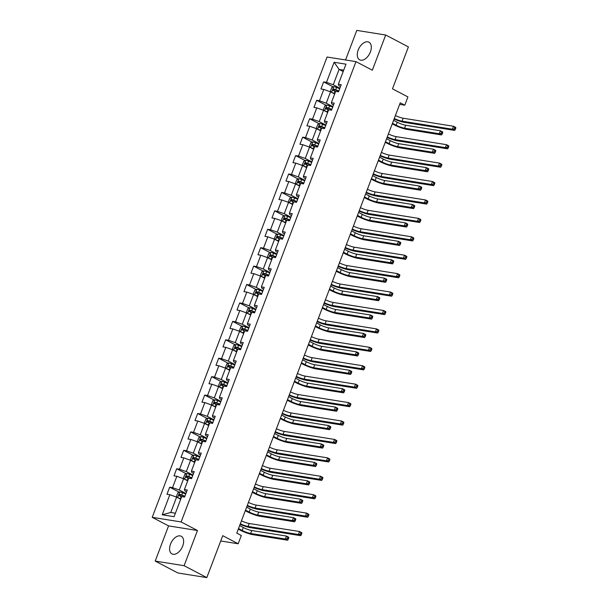 <?xml version="1.0" encoding="UTF-8"?>
<svg xmlns="http://www.w3.org/2000/svg" width="608" height="608" viewBox="0 0 608 608"><rect width="100%" height="100%" fill="white"/><g stroke="black" fill="none" stroke-linecap="round" stroke-linejoin="round"><path stroke-width="0.91" d="M182.696 546.068A9.979 5.966 -62.3 0 0 181.237 536.256A9.979 5.966 -62.3 0 0 170.514 544.122A9.979 5.966 -62.3 0 0 171.973 553.926A9.979 5.966 -62.3 0 0 182.696 546.068M370.386 51.984A9.979 5.966 -62.3 0 0 368.919 42.172A9.979 5.966 -62.3 0 0 358.196 50.038A9.979 5.966 -62.3 0 0 359.662 59.85A9.979 5.966 -62.3 0 0 370.386 51.984M155.2 561.085L177.908 572.987L206.811 577.6L184.11 565.698L197.471 530.51L181.123 521.945L152.22 517.332L168.568 525.897L155.2 561.085L184.11 565.698M181.123 521.945L355.976 61.636L327.074 57.023L152.22 517.332M355.976 61.636L372.332 70.201L385.692 35.013L356.79 30.4L345.557 59.972M385.692 35.013L408.401 46.915L392.479 88.836L407.922 96.923L404.776 105.192L400.239 102.813L236.778 533.125L241.323 535.504L238.176 543.772L222.741 535.678L206.811 577.6M334.111 62.282L326.481 82.354L323.631 81.898L320.94 88.988L323.79 89.437L319.481 100.776L316.631 100.32L313.941 107.403L316.791 107.859L312.489 119.198L309.639 118.742L306.941 125.826L309.799 126.282L305.49 137.621L302.64 137.165L299.949 144.248L302.799 144.704L298.49 156.043L295.64 155.587L292.95 162.67L295.8 163.126L291.49 174.466L288.64 174.01L285.95 181.093L288.8 181.549L284.498 192.888L281.648 192.432L278.95 199.515L281.808 199.971L277.499 211.31L274.649 210.854L271.958 217.938L274.808 218.394L270.499 229.725L267.649 229.277L264.959 236.36L267.809 236.816L263.5 248.148L260.65 247.692L257.959 254.782L260.809 255.238L256.508 266.57L253.65 266.114L250.96 273.205L253.817 273.661L249.508 284.992L246.658 284.536L243.968 291.627L246.818 292.076L242.508 303.415L239.658 302.959L236.968 310.042L239.818 310.498L235.509 321.837L232.659 321.381L229.968 328.464L232.818 328.92L228.517 340.26L225.659 339.804L222.969 346.887L225.819 347.343L221.517 358.682L218.667 358.226L215.977 365.309L218.827 365.765L214.518 377.104L211.668 376.648L208.977 383.732L211.827 384.188L207.518 395.527L204.668 395.071L201.978 402.154L204.828 402.61L200.526 413.949L197.668 413.493L194.978 420.576L197.828 421.032L193.526 432.364L190.676 431.916L187.986 438.999L190.836 439.455L186.527 450.786L183.677 450.33L180.986 457.421L183.836 457.877L179.527 469.209L176.677 468.753L173.987 475.844L176.837 476.3L172.535 487.631L169.678 487.175L166.987 494.266L169.837 494.714L162.214 514.794L174.086 516.686L181.716 496.614L184.566 497.07L187.256 489.987L184.406 489.531L188.716 478.192L191.566 478.648L194.256 471.565L191.406 471.109L195.708 459.77L198.565 460.226L201.256 453.142L198.406 452.686L202.707 441.347L205.557 441.803L208.248 434.72L205.398 434.264L209.707 422.925L212.557 423.381L215.247 416.298L212.397 415.842L216.706 404.502L219.556 404.958L222.247 397.875L219.397 397.419L223.698 386.08L226.556 386.536L229.246 379.453L226.396 378.997L230.698 367.665L233.548 368.114L236.246 361.03L233.388 360.574L237.698 349.243L240.548 349.699L243.238 342.608L240.388 342.152L244.697 330.82L247.547 331.276L250.238 324.186L247.388 323.73L251.689 312.398L254.547 312.854L257.237 305.763L254.387 305.315L258.689 293.976L261.539 294.432L264.237 287.348L261.379 286.892L265.688 275.553L268.538 276.009L271.229 268.926L268.379 268.47L272.688 257.131L275.538 257.587L278.228 250.504L275.378 250.048L279.68 238.708L282.538 239.164L285.228 232.081L282.378 231.625L286.68 220.286L289.53 220.742L292.228 213.659L289.37 213.203L293.679 201.864L296.529 202.32L299.22 195.236L296.37 194.78L300.679 183.441L303.529 183.897L306.219 176.814L303.369 176.358L307.678 165.026L310.528 165.475L313.219 158.392L310.369 157.936L314.67 146.604L317.52 147.052L320.218 139.969L317.361 139.513L321.67 128.182L324.52 128.638L327.21 121.547L324.36 121.091L328.67 109.759L331.52 110.215L334.21 103.124L331.36 102.676L335.669 91.337L338.519 91.793L341.21 84.702L338.36 84.254L345.982 64.174L334.111 62.282L339.074 69.403L333.237 84.755L339.872 88.228M184.406 489.531L184.916 490.93L186.565 491.796M185.919 493.506L179.292 490.033L183.593 478.701L187.705 480.852M172.535 487.631L179.292 490.033M176.837 476.3L183.593 478.701M191.406 471.109L191.915 472.515L193.564 473.381M192.918 475.084L186.291 471.61L190.593 460.279L194.704 462.43M179.527 469.209L186.291 471.61M183.836 457.877L190.593 460.279M198.406 452.686L198.907 454.092L200.564 454.959M199.918 456.669L193.283 453.196L197.592 441.856L201.696 444.007M186.527 450.786L193.283 453.196M190.836 439.455L197.592 441.856M205.398 434.264L205.907 435.67L207.564 436.536M206.91 438.246L200.283 434.773L204.592 423.434L208.696 425.585M193.526 432.364L200.283 434.773M197.828 421.032L204.592 423.434M212.397 415.842L212.906 417.248L214.556 418.114M213.91 419.824L207.282 416.351L211.584 405.012L215.696 407.162M200.526 413.949L207.282 416.351M204.828 402.61L211.584 405.012M219.397 397.419L219.906 398.825L221.555 399.692M220.909 401.402L214.282 397.928L218.584 386.589L222.695 388.74M207.518 395.527L214.282 397.928M211.827 384.188L218.584 386.589M226.396 378.997L226.898 380.403L228.555 381.269M227.909 382.979L221.274 379.506L225.583 368.167L229.687 370.318M214.518 377.104L221.274 379.506M218.827 365.765L225.583 368.167M233.388 360.574L233.898 361.98L235.554 362.847M234.901 364.557L228.274 361.084L232.583 349.744L236.687 351.895M221.517 358.682L228.274 361.084M225.819 347.343L232.583 349.744M240.388 342.152L240.897 343.558L242.554 344.424M241.9 346.134L235.273 342.661L239.575 331.322L243.686 333.48M228.517 340.26L235.273 342.661M232.818 328.92L239.575 331.322M247.388 323.73L247.897 325.136L249.546 326.002M248.9 327.712L242.273 324.239L246.574 312.907L250.686 315.058M235.509 321.837L242.273 324.239M239.818 310.498L246.574 312.907M254.387 305.315L254.889 306.713L256.546 307.58M255.9 309.29L249.265 305.816L253.574 294.485L257.678 296.636M242.508 303.415L249.265 305.816M246.818 292.076L253.574 294.485M261.379 286.892L261.888 288.291L263.545 289.157M262.892 290.867L256.264 287.394L260.574 276.062L264.678 278.213M249.508 284.992L256.264 287.394M253.817 273.661L260.574 276.062M268.379 268.47L268.888 269.876L270.545 270.742M269.891 272.445L263.264 268.972L267.573 257.64L271.677 259.791M256.508 266.57L263.264 268.972M260.809 255.238L267.573 257.64M275.378 250.048L275.888 251.454L277.537 252.32M276.891 254.03L270.264 250.549L274.565 239.218L278.677 241.368M263.5 248.148L270.264 250.549M267.809 236.816L274.565 239.218M282.378 231.625L282.887 233.031L284.536 233.898M283.89 235.608L277.256 232.134L281.565 220.795L285.669 222.946M270.499 229.725L277.256 232.134M274.808 218.394L281.565 220.795M289.37 213.203L289.879 214.609L291.536 215.475M290.882 217.185L284.255 213.712L288.564 202.373L292.668 204.524M277.499 211.31L284.255 213.712M281.808 199.971L288.564 202.373M296.37 194.78L296.879 196.186L298.536 197.053M297.882 198.763L291.255 195.29L295.564 183.95L299.668 186.101M284.498 192.888L291.255 195.29M288.8 181.549L295.564 183.95M303.369 176.358L303.878 177.764L305.528 178.63M304.882 180.34L298.254 176.867L302.556 165.528L306.668 167.679M291.49 174.466L298.254 176.867M295.8 163.126L302.556 165.528M310.369 157.936L310.878 159.342L312.527 160.208M311.881 161.918L305.246 158.445L309.556 147.106L313.66 149.256M298.49 156.043L305.246 158.445M302.799 144.704L309.556 147.106M317.361 139.513L317.87 140.919L319.527 141.786M318.873 143.496L312.246 140.022L316.555 128.683L320.659 130.842M305.49 137.621L312.246 140.022M309.799 126.282L316.555 128.683M324.36 121.091L324.87 122.497L326.526 123.363M325.873 125.073L319.246 121.6L323.555 110.261L327.659 112.419M312.489 119.198L319.246 121.6M316.791 107.859L323.555 110.261M331.36 102.676L331.869 104.074L333.518 104.941M332.872 106.651L326.245 103.178L330.547 91.846L334.658 93.997M319.481 100.776L326.245 103.178M323.79 89.437L330.547 91.846M338.36 84.254L338.869 85.652L340.518 86.518M343.178 71.554L339.074 69.403L343.718 70.148M326.481 82.354L333.237 84.755M220.727 540.983L238.176 543.772M399.646 104.371L404.776 105.192M180.705 499.274L176.601 497.124L170.764 512.476L175.408 513.213M162.214 514.794L170.764 512.476M169.837 494.714L176.601 497.124M323.631 81.898L333.199 86.914M316.631 100.32L326.2 105.336M309.639 118.742L319.2 123.758M302.64 137.165L312.2 142.181M295.64 155.587L305.208 160.596M288.64 174.01L298.209 179.018M281.648 192.432L291.209 197.44M274.649 210.854L284.21 215.863M267.649 229.277L277.218 234.285M260.65 247.692L270.218 252.708M253.65 266.114L263.218 271.13M246.658 284.536L256.219 289.552M239.658 302.959L249.227 307.975M232.659 321.381L242.227 326.397M225.659 339.804L235.228 344.82M218.667 358.226L228.228 363.234M211.668 376.648L221.236 381.657M204.668 395.071L214.236 400.079M197.668 413.493L207.237 418.502M190.676 431.916L200.237 436.924M183.677 450.33L193.245 455.346M176.677 468.753L186.246 473.769M169.678 487.175L179.246 492.191M197.471 530.51L168.568 525.897M395.398 115.558A6.399 1.011 -159.2 0 0 403.157 118.218L453.507 126.259L455.78 127.452L455.78 128.144L454.868 127.665L454.419 128.843L455.331 129.322L455.78 128.144M394.273 118.514A6.399 1.011 -159.2 0 0 402.04 121.174L452.39 129.215L453.507 126.259L454.868 127.665M454.419 128.843L452.39 129.215L454.662 130.401L404.312 122.36A9.591 1.512 20.8 0 1 394.075 119.031M454.662 130.401L455.331 129.322M332.105 92.659A3.39 0.532 20.8 0 1 334.324 93.381L334.818 93.571M333.366 93.32L334.719 93.822M331.322 92.249L330.433 91.109L331.778 87.567L333.792 86.64A3.39 0.532 20.8 0 1 336.574 87.476L339.69 88.7M392.464 123.272L396.135 125.195A6.399 1.011 -159.2 0 0 404.578 128.197L439.303 133.745L441.575 134.93L406.851 129.39A9.591 1.512 20.8 0 1 394.182 124.883L392.244 123.865M338.838 90.942L335.715 89.718A3.39 0.532 -159.2 0 0 333.64 89.034L333.1 90.448A3.39 0.532 20.8 0 1 335.183 91.139L335.7 91.344M334.408 91.132C333.678 90.402 333.86 89.931 334.947 89.718L338.747 91.192M393.589 120.323L397.252 122.246A6.399 1.011 -159.2 0 0 405.703 125.248L440.428 130.788L442.7 131.982L442.692 132.673L441.788 132.194L441.34 133.372L442.244 133.851L442.692 132.673M441.34 133.372L439.303 133.745L440.428 130.788L441.788 132.194M441.575 134.93L442.244 133.851M388.398 133.98A6.399 1.011 -159.2 0 0 396.165 136.64L446.515 144.681L448.78 145.874L448.78 146.558L447.876 146.087L447.427 147.265L448.332 147.744L448.78 146.558M387.273 136.937A6.399 1.011 -159.2 0 0 395.04 139.597L445.39 147.63L446.515 144.681L447.876 146.087M447.427 147.265L445.39 147.63L447.663 148.823L397.313 140.782A9.591 1.512 20.8 0 1 387.083 137.454M447.663 148.823L448.332 147.744M381.398 152.403A6.399 1.011 -159.2 0 0 389.166 155.063L439.516 163.104L441.788 164.289L441.78 164.981L440.876 164.51L440.428 165.688L441.332 166.166L441.78 164.981M380.281 155.359A6.399 1.011 -159.2 0 0 388.041 158.019L438.391 166.052L439.516 163.104L440.876 164.51M440.428 165.688L438.391 166.052L440.663 167.246L390.313 159.205A9.591 1.512 20.8 0 1 380.084 155.868M440.663 167.246L441.332 166.166M325.105 111.082A3.39 0.532 20.8 0 1 327.332 111.804L327.818 111.994M326.367 111.743L327.727 112.237M324.322 110.671L323.441 109.531L324.786 105.99L326.792 105.055A3.39 0.532 20.8 0 1 329.574 105.898L332.69 107.122M385.464 141.694L389.135 143.617A6.399 1.011 -159.2 0 0 397.586 146.619L432.311 152.16L434.576 153.353L399.851 147.812A9.591 1.512 20.8 0 1 387.182 143.306L385.244 142.287M331.839 109.364L328.723 108.14A3.39 0.532 -159.2 0 0 326.64 107.456L326.101 108.87A3.39 0.532 20.8 0 1 328.183 109.562L328.708 109.767M327.408 109.554C326.678 108.824 326.861 108.353 327.948 108.14L331.748 109.615M386.589 138.746L390.26 140.661A6.399 1.011 -159.2 0 0 398.704 143.67L433.428 149.211L435.7 150.404L435.7 151.088L434.788 150.617L434.34 151.795L435.252 152.274L435.7 151.088M434.34 151.795L432.311 152.16L433.428 149.211L434.788 150.617M434.576 153.353L435.252 152.274M318.106 129.504A3.39 0.532 20.8 0 1 320.332 130.226L320.819 130.416M319.367 130.165L320.728 130.659M317.323 129.086L316.441 127.954L317.786 124.412L319.8 123.477A3.39 0.532 20.8 0 1 322.574 124.321L325.698 125.544M378.472 160.117L382.136 162.04A6.399 1.011 -159.2 0 0 390.587 165.042L425.311 170.582L427.584 171.775L392.859 166.235A9.591 1.512 20.8 0 1 380.182 161.728L378.244 160.71M324.847 127.786L321.723 126.563A3.39 0.532 -159.2 0 0 319.641 125.879L319.101 127.292A3.39 0.532 20.8 0 1 321.184 127.976L321.708 128.182M320.408 127.976C319.679 127.247 319.861 126.776 320.948 126.563L324.748 128.037M379.59 157.168L383.26 159.083A6.399 1.011 -159.2 0 0 391.704 162.093L426.428 167.633L428.701 168.819L428.701 169.51L427.789 169.039L427.34 170.217L428.252 170.696L428.701 169.51M427.34 170.217L425.311 170.582L426.428 167.633L427.789 169.039M427.584 171.775L428.252 170.696M374.399 170.825A6.399 1.011 -159.2 0 0 382.166 173.485L432.516 181.526L434.788 182.712L434.788 183.403L433.876 182.932L433.428 184.11L434.34 184.589L434.788 183.403M373.282 173.782A6.399 1.011 -159.2 0 0 381.049 176.442L431.399 184.475L432.516 181.526L433.876 182.932M433.428 184.11L431.399 184.475L433.664 185.668L383.314 177.627A9.591 1.512 20.8 0 1 373.084 174.291M433.664 185.668L434.34 184.589M367.407 189.248A6.399 1.011 -159.2 0 0 375.166 191.908L425.516 199.948L427.789 201.134L427.789 201.826L426.877 201.354L426.428 202.532L427.34 203.011L427.789 201.826M366.282 192.204A6.399 1.011 -159.2 0 0 374.049 194.864L424.399 202.897L425.516 199.948L426.877 201.354M426.428 202.532L424.399 202.897L426.672 204.09L376.322 196.05A9.591 1.512 20.8 0 1 366.084 192.713M426.672 204.09L427.34 203.011M360.407 207.67A6.399 1.011 -159.2 0 0 368.174 210.33L418.524 218.371L420.789 219.556L420.789 220.248L419.885 219.769L419.436 220.955L420.341 221.426L420.789 220.248M359.282 210.619A6.399 1.011 -159.2 0 0 367.05 213.279L417.4 221.32L418.524 218.371L419.885 219.769M419.436 220.955L417.4 221.32L419.672 222.513L369.322 214.472A9.591 1.512 20.8 0 1 359.092 211.136M419.672 222.513L420.341 221.426M311.114 147.919A3.39 0.532 20.8 0 1 313.333 148.648L313.819 148.838M312.375 148.588L313.728 149.082M310.323 147.508L309.442 146.376L310.787 142.834L312.801 141.9A3.39 0.532 20.8 0 1 315.575 142.743L318.698 143.967M371.473 178.539L375.136 180.462A6.399 1.011 -159.2 0 0 383.587 183.464L418.312 189.004L420.584 190.198L385.86 184.65A9.591 1.512 20.8 0 1 373.19 180.15L371.245 179.132M317.847 146.209L314.724 144.985A3.39 0.532 -159.2 0 0 312.641 144.301L312.109 145.715A3.39 0.532 20.8 0 1 314.184 146.399L314.708 146.604M313.416 146.399C312.687 145.669 312.862 145.198 313.948 144.985L317.748 146.46M372.59 175.583L376.261 177.506A6.399 1.011 -159.2 0 0 384.712 180.508L419.436 186.056L421.701 187.241L421.701 187.933L420.797 187.462L420.348 188.64L421.253 189.118L421.701 187.933M420.348 188.64L418.312 189.004L419.436 186.056L420.797 187.462M420.584 190.198L421.253 189.118M304.114 166.341A3.39 0.532 20.8 0 1 306.333 167.071L306.827 167.261M305.376 167.002L306.728 167.504M303.331 165.931L302.442 164.798L303.787 161.257L305.801 160.322A3.39 0.532 20.8 0 1 308.583 161.166L311.699 162.389M364.473 196.962L368.144 198.884A6.399 1.011 -159.2 0 0 376.588 201.886L411.312 207.427L413.584 208.62L378.86 203.072A9.591 1.512 20.8 0 1 366.191 198.573L364.253 197.554M310.848 164.631L307.724 163.408A3.39 0.532 -159.2 0 0 305.649 162.716L305.11 164.137A3.39 0.532 20.8 0 1 307.192 164.821L307.709 165.026M306.417 164.821C305.687 164.092 305.87 163.62 306.956 163.408L310.756 164.874M365.598 194.005L369.261 195.928A6.399 1.011 -159.2 0 0 377.712 198.93L412.437 204.478L414.709 205.664L414.702 206.355L413.797 205.884L413.349 207.062L414.253 207.541L414.702 206.355M413.349 207.062L411.312 207.427L412.437 204.478L413.797 205.884M413.584 208.62L414.253 207.541M297.114 184.764A3.39 0.532 20.8 0 1 299.341 185.486L299.828 185.683M298.376 185.425L299.736 185.926M296.332 184.353L295.45 183.221L296.795 179.679L298.802 178.744A3.39 0.532 20.8 0 1 301.583 179.588L304.699 180.812M357.474 215.384L361.144 217.307A6.399 1.011 -159.2 0 0 369.596 220.309L404.32 225.849L406.585 227.042L371.86 221.494A9.591 1.512 20.8 0 1 359.191 216.995L357.253 215.977M303.848 183.054L300.732 181.83A3.39 0.532 -159.2 0 0 298.65 181.138L298.11 182.56A3.39 0.532 20.8 0 1 300.192 183.244L300.709 183.449M299.417 183.244C298.688 182.514 298.87 182.043 299.957 181.822L303.757 183.297M358.598 212.428L362.269 214.35A6.399 1.011 -159.2 0 0 370.713 217.352L405.437 222.9L407.71 224.086L407.71 224.778L406.798 224.299L406.349 225.484L407.261 225.956L407.71 224.778M406.349 225.484L404.32 225.849L405.437 222.9L406.798 224.299M406.585 227.042L407.261 225.956M290.115 203.186A3.39 0.532 20.8 0 1 292.342 203.908L292.828 204.106M291.376 203.847L292.737 204.349M289.332 202.776L288.45 201.643L289.796 198.102L291.802 197.167A3.39 0.532 20.8 0 1 294.584 198.003L297.707 199.234M350.482 233.806L354.145 235.722A6.399 1.011 -159.2 0 0 362.596 238.731L397.32 244.272L399.593 245.465L364.868 239.917A9.591 1.512 20.8 0 1 352.192 235.41L350.254 234.399M296.848 201.476L293.732 200.252A3.39 0.532 -159.2 0 0 291.65 199.561L291.11 200.982A3.39 0.532 20.8 0 1 293.193 201.666L293.717 201.871M292.418 201.666C291.688 200.936 291.87 200.458 292.957 200.245L296.757 201.719M351.599 230.85L355.27 232.773A6.399 1.011 -159.2 0 0 363.713 235.775L398.438 241.323L400.71 242.508L400.71 243.2L399.798 242.721L399.35 243.907L400.262 244.378L400.71 243.2M399.35 243.907L397.32 244.272L398.438 241.323L399.798 242.721M399.593 245.465L400.262 244.378M283.123 221.608A3.39 0.532 20.8 0 1 285.342 222.33L285.828 222.528M284.384 222.27L285.737 222.771M282.332 221.198L281.451 220.066L282.796 216.516L284.81 215.589A3.39 0.532 20.8 0 1 287.584 216.425L290.708 217.656M343.482 252.229L347.145 254.144A6.399 1.011 -159.2 0 0 355.596 257.154L390.321 262.694L392.593 263.88L357.869 258.339A9.591 1.512 20.8 0 1 345.192 253.832L343.254 252.822M289.856 219.898L286.733 218.675A3.39 0.532 -159.2 0 0 284.65 217.983L284.118 219.404A3.39 0.532 20.8 0 1 286.193 220.088L286.718 220.294M285.426 220.088C284.696 219.359 284.871 218.88 285.958 218.667L289.758 220.142M344.599 249.272L348.27 251.195A6.399 1.011 -159.2 0 0 356.721 254.197L391.446 259.738L393.71 260.931L393.71 261.622L392.806 261.144L392.358 262.329L393.262 262.8L393.71 261.622M392.358 262.329L390.321 262.694L391.446 259.738L392.806 261.144M392.593 263.88L393.262 262.8M276.123 240.031A3.39 0.532 20.8 0 1 278.342 240.753L278.836 240.943M277.385 240.692L278.738 241.194M275.34 239.62L274.451 238.488L275.796 234.939L277.81 234.012A3.39 0.532 20.8 0 1 280.592 234.848L283.708 236.071M336.482 270.644L340.153 272.566A6.399 1.011 -159.2 0 0 348.597 275.568L383.321 281.116L385.594 282.302L350.869 276.762A9.591 1.512 20.8 0 1 338.2 272.255L336.254 271.244M282.857 238.321L279.733 237.097A3.39 0.532 -159.2 0 0 277.658 236.406L277.119 237.827A3.39 0.532 20.8 0 1 279.201 238.511L279.718 238.716M278.426 238.511C277.696 237.774 277.879 237.302 278.966 237.09L282.766 238.564M337.607 267.695L341.27 269.618A6.399 1.011 -159.2 0 0 349.722 272.62L384.446 278.16L386.718 279.353L386.711 280.045L385.806 279.566L385.358 280.752L386.262 281.223L386.711 280.045M385.358 280.752L383.321 281.116L384.446 278.16L385.806 279.566M385.594 282.302L386.262 281.223M269.124 258.453A3.39 0.532 20.8 0 1 271.35 259.175L271.837 259.365M270.385 259.114L271.746 259.616M268.341 258.043L267.452 256.903L268.804 253.361L270.811 252.434A3.39 0.532 20.8 0 1 273.592 253.27L276.708 254.494M329.483 289.066L333.154 290.989A6.399 1.011 -159.2 0 0 341.597 293.991L376.329 299.539L378.594 300.724L343.87 295.184A9.591 1.512 20.8 0 1 331.2 290.677L329.262 289.659M275.857 256.743L272.741 255.512A3.39 0.532 -159.2 0 0 270.659 254.828L270.119 256.242A3.39 0.532 20.8 0 1 272.202 256.933L272.718 257.138M271.426 256.933C270.697 256.196 270.879 255.725 271.966 255.512L275.766 256.986M330.608 286.117L334.278 288.04A6.399 1.011 -159.2 0 0 342.722 291.042L377.446 296.582L379.719 297.776L379.719 298.467L378.807 297.988L378.358 299.174L379.27 299.645L379.719 298.467M378.358 299.174L376.329 299.539L377.446 296.582L378.807 297.988M378.594 300.724L379.27 299.645M262.124 276.876A3.39 0.532 20.8 0 1 264.351 277.598L264.837 277.788M263.386 277.537L264.746 278.038M261.341 276.465L260.46 275.325L261.805 271.784L263.811 270.856A3.39 0.532 20.8 0 1 266.593 271.692L269.716 272.916M322.491 307.488L326.154 309.411A6.399 1.011 -159.2 0 0 334.605 312.413L369.33 317.961L371.602 319.147L336.878 313.606A9.591 1.512 20.8 0 1 324.201 309.1L322.263 308.081M268.858 275.166L265.742 273.934A3.39 0.532 -159.2 0 0 263.659 273.25L263.12 274.664A3.39 0.532 20.8 0 1 265.202 275.356L265.726 275.561M264.427 275.348C263.697 274.618 263.88 274.147 264.966 273.934L268.766 275.409M323.608 304.54L327.279 306.462A6.399 1.011 -159.2 0 0 335.722 309.464L370.447 315.005L372.719 316.198L372.719 316.89L371.807 316.411L371.359 317.589L372.271 318.068L372.719 316.89M371.359 317.589L369.33 317.961L370.447 315.005L371.807 316.411M371.602 319.147L372.271 318.068M255.132 295.298A3.39 0.532 20.8 0 1 257.351 296.02L257.838 296.21M256.394 295.959L257.746 296.461M254.342 294.888L253.46 293.748L254.805 290.206L256.819 289.279A3.39 0.532 20.8 0 1 259.593 290.115L262.717 291.338M315.491 325.911L319.154 327.834A6.399 1.011 -159.2 0 0 327.606 330.836L362.33 336.384L364.602 337.569L329.878 332.029A9.591 1.512 20.8 0 1 317.201 327.522L315.263 326.504M261.866 293.58L258.742 292.357A3.39 0.532 -159.2 0 0 256.66 291.673L256.128 293.086A3.39 0.532 20.8 0 1 258.202 293.778L258.727 293.983M257.435 293.77C256.705 293.041 256.88 292.57 257.967 292.357L261.767 293.831M316.608 322.962L320.279 324.885A6.399 1.011 -159.2 0 0 328.73 327.887L363.455 333.427L365.72 334.62L365.72 335.312L364.815 334.833L364.367 336.011L365.271 336.49L365.72 335.312M364.367 336.011L362.33 336.384L363.455 333.427L364.815 334.833M364.602 337.569L365.271 336.49M248.132 313.72A3.39 0.532 20.8 0 1 250.352 314.442L250.846 314.632M249.394 314.382L250.747 314.876M247.35 313.31L246.46 312.17L247.806 308.628L249.82 307.701A3.39 0.532 20.8 0 1 252.594 308.537L255.717 309.761M308.492 344.333L312.162 346.256A6.399 1.011 -159.2 0 0 320.606 349.258L355.33 354.798L357.603 355.992L322.878 350.451A9.591 1.512 20.8 0 1 310.209 345.944L308.264 344.926M254.866 312.003L251.742 310.779A3.39 0.532 -159.2 0 0 249.668 310.095L249.128 311.509A3.39 0.532 20.8 0 1 251.21 312.2L251.727 312.406M250.435 312.193C249.706 311.463 249.88 310.992 250.975 310.779L254.775 312.254M309.616 341.384L313.28 343.3A6.399 1.011 -159.2 0 0 321.731 346.309L356.455 351.85L358.728 353.043L358.72 353.727L357.816 353.256L357.367 354.434L358.272 354.912L358.72 353.727M357.367 354.434L355.33 354.798L356.455 351.85L357.816 353.256M357.603 355.992L358.272 354.912M241.133 332.143A3.39 0.532 20.8 0 1 243.36 332.865L243.846 333.055M242.394 332.804L243.755 333.298M240.35 331.732L239.461 330.592L240.814 327.051L242.82 326.116A3.39 0.532 20.8 0 1 245.602 326.96L248.718 328.183M301.492 362.756L305.163 364.678A6.399 1.011 -159.2 0 0 313.606 367.68L348.338 373.221L350.603 374.414L315.879 368.874A9.591 1.512 20.8 0 1 303.21 364.367L301.272 363.348M247.866 330.425L244.75 329.202A3.39 0.532 -159.2 0 0 242.668 328.518L242.128 329.931A3.39 0.532 20.8 0 1 244.211 330.623L244.728 330.82M243.436 330.615C242.706 329.886 242.888 329.414 243.975 329.202L247.775 330.676M302.617 359.807L306.28 361.722A6.399 1.011 -159.2 0 0 314.731 364.732L349.456 370.272L351.728 371.465L351.728 372.149L350.816 371.678L350.368 372.856L351.28 373.335L351.728 372.149M350.368 372.856L348.338 373.221L349.456 370.272L350.816 371.678M350.603 374.414L351.28 373.335M234.133 350.565A3.39 0.532 20.8 0 1 236.36 351.287L236.846 351.477M235.395 351.226L236.755 351.72M233.35 350.147L232.469 349.015L233.814 345.473L235.82 344.538A3.39 0.532 20.8 0 1 238.602 345.382L241.726 346.606M294.5 381.178L298.163 383.101A6.399 1.011 -159.2 0 0 306.614 386.103L341.339 391.643L343.611 392.836L308.879 387.288A9.591 1.512 20.8 0 1 296.21 382.789L294.272 381.771M240.867 348.848L237.751 347.624A3.39 0.532 -159.2 0 0 235.668 346.94L235.129 348.354A3.39 0.532 20.8 0 1 237.211 349.038L237.736 349.243M236.436 349.038C235.706 348.308 235.889 347.837 236.976 347.624L240.776 349.098M295.617 378.222L299.288 380.144A6.399 1.011 -159.2 0 0 307.732 383.146L342.456 388.694L344.728 389.88L344.728 390.572L343.816 390.1L343.368 391.278L344.28 391.757L344.728 390.572M343.368 391.278L341.339 391.643L342.456 388.694L343.816 390.1M343.611 392.836L344.28 391.757M227.141 368.98A3.39 0.532 20.8 0 1 229.36 369.71L229.847 369.9M228.403 369.641L229.756 370.143M226.351 368.57L225.469 367.437L226.814 363.896L228.828 362.961A3.39 0.532 20.8 0 1 231.602 363.804L234.726 365.028M287.5 399.6L291.164 401.523A6.399 1.011 -159.2 0 0 299.615 404.525L334.339 410.066L336.612 411.259L301.887 405.711A9.591 1.512 20.8 0 1 289.21 401.212L287.272 400.193M233.875 367.27L230.751 366.046A3.39 0.532 -159.2 0 0 228.669 365.355L228.137 366.776A3.39 0.532 20.8 0 1 230.212 367.46L230.736 367.665M229.436 367.46C228.714 366.73 228.889 366.259 229.976 366.046L233.776 367.513M288.618 396.644L292.288 398.567A6.399 1.011 -159.2 0 0 300.732 401.569L335.464 407.117L337.729 408.302L337.729 408.994L336.824 408.523L336.376 409.701L337.28 410.18L337.729 408.994M336.376 409.701L334.339 410.066L335.464 407.117L336.824 408.523M336.612 411.259L337.28 410.18M220.142 387.402A3.39 0.532 20.8 0 1 222.361 388.124L222.855 388.322M221.403 388.064L222.756 388.565M219.359 386.992L218.47 385.86L219.815 382.318L221.829 381.383A3.39 0.532 20.8 0 1 224.603 382.227L227.726 383.45M280.501 418.023L284.172 419.946A6.399 1.011 -159.2 0 0 292.615 422.948L327.34 428.488L329.612 429.681L294.888 424.133A9.591 1.512 20.8 0 1 282.218 419.634L280.273 418.616M226.875 385.692L223.752 384.469A3.39 0.532 -159.2 0 0 221.677 383.777L221.137 385.198A3.39 0.532 20.8 0 1 223.212 385.882L223.736 386.088M222.444 385.882C221.715 385.153 221.89 384.682 222.984 384.461L226.784 385.936M281.626 415.066L285.289 416.989A6.399 1.011 -159.2 0 0 293.74 419.991L328.464 425.539L330.737 426.725L330.729 427.416L329.825 426.945L329.376 428.123L330.281 428.602L330.729 427.416M329.376 428.123L327.34 428.488L328.464 425.539L329.825 426.945M329.612 429.681L330.281 428.602M213.142 405.825A3.39 0.532 20.8 0 1 215.369 406.547L215.855 406.744M214.404 406.486L215.764 406.988M212.359 405.414L211.47 404.282L212.815 400.74L214.829 399.806A3.39 0.532 20.8 0 1 217.611 400.642L220.727 401.873M273.501 436.445L277.172 438.36A6.399 1.011 -159.2 0 0 285.616 441.37L320.348 446.91L322.612 448.104L287.888 442.556A9.591 1.512 20.8 0 1 275.219 438.049L273.281 437.038M219.876 404.115L216.76 402.891A3.39 0.532 -159.2 0 0 214.677 402.2L214.138 403.621A3.39 0.532 20.8 0 1 216.22 404.305L216.737 404.51M215.445 404.305C214.715 403.575 214.898 403.096 215.984 402.884L219.784 404.358M274.626 433.489L278.289 435.412A6.399 1.011 -159.2 0 0 286.74 438.414L321.465 443.962L323.737 445.147L323.737 445.839L322.825 445.36L322.377 446.546L323.289 447.017L323.737 445.839M322.377 446.546L320.348 446.91L321.465 443.962L322.825 445.36M322.612 448.104L323.289 447.017M206.142 424.247A3.39 0.532 20.8 0 1 208.369 424.969L208.856 425.167M207.404 424.908L208.764 425.41M205.36 423.837L204.478 422.704L205.823 419.163L207.83 418.228A3.39 0.532 20.8 0 1 210.611 419.064L213.735 420.295M266.509 454.868L270.172 456.783A6.399 1.011 -159.2 0 0 278.624 459.792L313.348 465.333L315.62 466.526L280.888 460.978A9.591 1.512 20.8 0 1 268.219 456.471L266.281 455.46M212.876 422.537L209.76 421.314A3.39 0.532 -159.2 0 0 207.678 420.622L207.138 422.043A3.39 0.532 20.8 0 1 209.22 422.727L209.745 422.932M208.445 422.727C207.716 421.998 207.898 421.519 208.985 421.306L212.785 422.78M267.626 451.911L271.297 453.834A6.399 1.011 -159.2 0 0 279.741 456.836L314.465 462.384L316.738 463.57L316.738 464.261L315.826 463.782L315.377 464.968L316.289 465.439L316.738 464.261M315.377 464.968L313.348 465.333L314.465 462.384L315.826 463.782M315.62 466.526L316.289 465.439M199.15 442.67A3.39 0.532 20.8 0 1 201.37 443.392L201.856 443.582M200.412 443.331L201.765 443.832M198.36 442.259L197.478 441.127L198.824 437.578L200.838 436.65A3.39 0.532 20.8 0 1 203.612 437.486L206.735 438.71M259.51 473.282L263.173 475.205A6.399 1.011 -159.2 0 0 271.624 478.207L306.348 483.755L308.621 484.941L273.896 479.4A9.591 1.512 20.8 0 1 261.22 474.894L259.282 473.883M205.884 440.96L202.76 439.736A3.39 0.532 -159.2 0 0 200.678 439.044L200.138 440.466A3.39 0.532 20.8 0 1 202.221 441.15L202.745 441.355M201.446 441.15C200.724 440.412 200.898 439.941 201.985 439.728L205.785 441.203M260.627 470.334L264.298 472.256A6.399 1.011 -159.2 0 0 272.741 475.258L307.473 480.799L309.738 481.992L309.738 482.684L308.834 482.205L308.385 483.39L309.29 483.862L309.738 482.684M308.385 483.39L306.348 483.755L307.473 480.799L308.834 482.205M308.621 484.941L309.29 483.862M192.151 461.092A3.39 0.532 20.8 0 1 194.37 461.814L194.864 462.004M193.412 461.753L194.765 462.255M191.368 460.682L190.479 459.542L191.824 456L193.838 455.073A3.39 0.532 20.8 0 1 196.612 455.909L199.736 457.132M252.51 491.705L256.181 493.628A6.399 1.011 -159.2 0 0 264.624 496.63L299.349 502.178L301.621 503.363L266.897 497.823A9.591 1.512 20.8 0 1 254.228 493.316L252.282 492.298M198.884 459.382L195.761 458.151A3.39 0.532 -159.2 0 0 193.686 457.467L193.146 458.88A3.39 0.532 20.8 0 1 195.221 459.572L195.746 459.777M194.454 459.572C193.724 458.835 193.899 458.364 194.993 458.151L198.793 459.625M253.635 488.756L257.298 490.679A6.399 1.011 -159.2 0 0 265.749 493.681L300.474 499.221L302.746 500.414L302.738 501.106L301.834 500.627L301.386 501.813L302.29 502.284L302.738 501.106M301.386 501.813L299.349 502.178L300.474 499.221L301.834 500.627M301.621 503.363L302.29 502.284M353.408 226.092A6.399 1.011 -159.2 0 0 361.175 228.752L411.525 236.793L413.797 237.979L413.79 238.67L412.885 238.192L412.437 239.377L413.341 239.848L413.79 238.67M352.29 229.041A6.399 1.011 -159.2 0 0 360.05 231.701L410.4 239.742L411.525 236.793L412.885 238.192M412.437 239.377L410.4 239.742L412.672 240.935L362.322 232.894A9.591 1.512 20.8 0 1 352.093 229.558M412.672 240.935L413.341 239.848M346.408 244.515A6.399 1.011 -159.2 0 0 354.175 247.175L404.525 255.208L406.798 256.401L406.798 257.093L405.886 256.614L405.437 257.8L406.349 258.271L406.798 257.093M345.291 247.464A6.399 1.011 -159.2 0 0 353.058 250.124L403.408 258.164L404.525 255.208L405.886 256.614M405.437 257.8L403.408 258.164L405.673 259.35L355.323 251.317A9.591 1.512 20.8 0 1 345.093 247.98M405.673 259.35L406.349 258.271M339.416 262.937A6.399 1.011 -159.2 0 0 347.176 265.597L397.526 273.63L399.798 274.824L399.798 275.515L398.886 275.036L398.438 276.222L399.35 276.693L399.798 275.515M338.291 265.886A6.399 1.011 -159.2 0 0 346.058 268.546L396.408 276.587L397.526 273.63L398.886 275.036M398.438 276.222L396.408 276.587L398.681 277.772L348.331 269.739A9.591 1.512 20.8 0 1 338.094 266.403M398.681 277.772L399.35 276.693M332.416 281.36A6.399 1.011 -159.2 0 0 340.184 284.02L390.534 292.053L392.798 293.246L392.798 293.938L391.894 293.459L391.446 294.637L392.35 295.116L392.798 293.938M331.292 284.308A6.399 1.011 -159.2 0 0 339.059 286.968L389.409 295.009L390.534 292.053L391.894 293.459M391.446 294.637L389.409 295.009L391.681 296.195L341.331 288.162A9.591 1.512 20.8 0 1 331.102 284.825M391.681 296.195L392.35 295.116M325.417 299.782A6.399 1.011 -159.2 0 0 333.184 302.442L383.534 310.475L385.806 311.668L385.799 312.36L384.894 311.881L384.446 313.059L385.35 313.538L385.799 312.36M324.3 302.731A6.399 1.011 -159.2 0 0 332.059 305.391L382.409 313.432L383.534 310.475L384.894 311.881M384.446 313.059L382.409 313.432L384.682 314.617L334.332 306.584A9.591 1.512 20.8 0 1 324.102 303.248M384.682 314.617L385.35 313.538M318.417 318.197A6.399 1.011 -159.2 0 0 326.184 320.857L376.534 328.898L378.807 330.091L378.807 330.782L377.895 330.304L377.446 331.482L378.358 331.96L378.807 330.782M317.3 321.153A6.399 1.011 -159.2 0 0 325.067 323.813L375.41 331.854L376.534 328.898L377.895 330.304M377.446 331.482L375.41 331.854L377.682 333.04L327.332 324.999A9.591 1.512 20.8 0 1 317.102 321.67M377.682 333.04L378.358 331.96M311.425 336.619A6.399 1.011 -159.2 0 0 319.185 339.279L369.535 347.32L371.807 348.513L371.807 349.197L370.895 348.726L370.447 349.904L371.359 350.383L371.807 349.197M310.3 339.576A6.399 1.011 -159.2 0 0 318.068 342.236L368.418 350.269L369.535 347.32L370.895 348.726M370.447 349.904L368.418 350.269L370.69 351.462L320.34 343.421A9.591 1.512 20.8 0 1 310.103 340.092M370.69 351.462L371.359 350.383M304.426 355.042A6.399 1.011 -159.2 0 0 312.193 357.702L362.543 365.742L364.808 366.928L364.808 367.62L363.903 367.148L363.455 368.326L364.359 368.805L364.808 367.62M303.301 357.998A6.399 1.011 -159.2 0 0 311.068 360.658L361.418 368.691L362.543 365.742L363.903 367.148M363.455 368.326L361.418 368.691L363.69 369.884L313.34 361.844A9.591 1.512 20.8 0 1 303.103 358.515M363.69 369.884L364.359 368.805M297.426 373.464A6.399 1.011 -159.2 0 0 305.193 376.124L355.543 384.165L357.816 385.35L357.808 386.042L356.904 385.571L356.455 386.749L357.36 387.228L357.808 386.042M296.301 376.42A6.399 1.011 -159.2 0 0 304.068 379.08L354.418 387.114L355.543 384.165L356.904 385.571M356.455 386.749L354.418 387.114L356.691 388.307L306.341 380.266A9.591 1.512 20.8 0 1 296.111 376.93M356.691 388.307L357.36 387.228M290.426 391.886A6.399 1.011 -159.2 0 0 298.194 394.546L348.544 402.587L350.816 403.773L350.816 404.464L349.904 403.993L349.456 405.171L350.368 405.65L350.816 404.464M289.309 394.843A6.399 1.011 -159.2 0 0 297.076 397.503L347.419 405.536L348.544 402.587L349.904 403.993M349.456 405.171L347.419 405.536L349.691 406.729L299.341 398.688A9.591 1.512 20.8 0 1 289.112 395.352M349.691 406.729L350.368 405.65M283.434 410.309A6.399 1.011 -159.2 0 0 291.194 412.969L341.544 421.01L343.816 422.195L343.816 422.887L342.904 422.408L342.456 423.594L343.368 424.065L343.816 422.887M282.31 413.258A6.399 1.011 -159.2 0 0 290.077 415.918L340.427 423.958L341.544 421.01L342.904 422.408M342.456 423.594L340.427 423.958L342.692 425.152L292.349 417.111A9.591 1.512 20.8 0 1 282.112 413.774M342.692 425.152L343.368 424.065M276.435 428.731A6.399 1.011 -159.2 0 0 284.202 431.391L334.544 439.432L336.817 440.618L336.817 441.309L335.905 440.83L335.456 442.016L336.368 442.487L336.817 441.309M275.31 431.68A6.399 1.011 -159.2 0 0 283.077 434.34L333.427 442.381L334.544 439.432L335.905 440.83M335.456 442.016L333.427 442.381L335.7 443.574L285.35 435.533A9.591 1.512 20.8 0 1 275.112 432.197M335.7 443.574L336.368 442.487M269.435 447.154A6.399 1.011 -159.2 0 0 277.202 449.814L327.552 457.847L329.825 459.04L329.817 459.732L328.913 459.253L328.464 460.438L329.369 460.91L329.817 459.732M268.31 450.102A6.399 1.011 -159.2 0 0 276.078 452.762L326.428 460.803L327.552 457.847L328.913 459.253M328.464 460.438L326.428 460.803L328.7 461.989L278.35 453.956A9.591 1.512 20.8 0 1 268.12 450.619M328.7 461.989L329.369 460.91M262.436 465.576A6.399 1.011 -159.2 0 0 270.203 468.236L320.553 476.269L322.825 477.462L322.818 478.154L321.913 477.675L321.465 478.861L322.369 479.332L322.818 478.154M261.318 468.525A6.399 1.011 -159.2 0 0 269.078 471.185L319.428 479.226L320.553 476.269L321.913 477.675M321.465 478.861L319.428 479.226L321.7 480.411L271.35 472.378A9.591 1.512 20.8 0 1 261.121 469.042M321.7 480.411L322.369 479.332M255.436 483.998A6.399 1.011 -159.2 0 0 263.203 486.658L313.553 494.692L315.826 495.885L315.826 496.576L314.914 496.098L314.465 497.283L315.377 497.754L315.826 496.576M254.319 486.947A6.399 1.011 -159.2 0 0 262.086 489.607L312.436 497.648L313.553 494.692L314.914 496.098M314.465 497.283L312.436 497.648L314.701 498.834L264.351 490.8A9.591 1.512 20.8 0 1 254.121 487.464M314.701 498.834L315.377 497.754M248.444 502.421A6.399 1.011 -159.2 0 0 256.211 505.081L306.554 513.114L308.826 514.307L308.826 514.999L307.914 514.52L307.466 515.698L308.378 516.177L308.826 514.999M247.319 505.37A6.399 1.011 -159.2 0 0 255.086 508.03L305.436 516.07L306.554 513.114L307.914 514.52M307.466 515.698L305.436 516.07L307.709 517.256L257.359 509.223A9.591 1.512 20.8 0 1 247.122 505.886M307.709 517.256L308.378 516.177M185.151 479.514A3.39 0.532 20.8 0 1 187.378 480.236L187.864 480.426M186.413 480.176L187.773 480.677M184.368 479.104L183.479 477.964L184.824 474.422L186.838 473.495A3.39 0.532 20.8 0 1 189.62 474.331L192.736 475.555M245.51 510.127L249.181 512.05A6.399 1.011 -159.2 0 0 257.625 515.052L292.349 520.6L294.622 521.786L259.897 516.245A9.591 1.512 20.8 0 1 247.228 511.738L245.29 510.72M191.885 477.804L188.769 476.573A3.39 0.532 -159.2 0 0 186.686 475.889L186.147 477.303A3.39 0.532 20.8 0 1 188.229 477.994L188.746 478.2M187.454 477.994C186.724 477.257 186.907 476.786 187.994 476.573L191.794 478.048M246.635 507.178L250.298 509.101A6.399 1.011 -159.2 0 0 258.75 512.103L293.474 517.644L295.746 518.837L295.746 519.528L294.834 519.05L294.386 520.228L295.298 520.706L295.746 519.528M294.386 520.228L292.349 520.6L293.474 517.644L294.834 519.05M294.622 521.786L295.298 520.706M241.444 520.836A6.399 1.011 -159.2 0 0 249.212 523.503L299.562 531.536L301.826 532.73L301.826 533.421L300.922 532.942L300.474 534.12L301.378 534.599L301.826 533.421M240.32 523.792A6.399 1.011 -159.2 0 0 248.087 526.452L298.437 534.493L299.562 531.536L300.922 532.942M300.474 534.12L298.437 534.493L300.709 535.678L250.359 527.645A9.591 1.512 20.8 0 1 240.13 524.309M300.709 535.678L301.378 534.599M178.152 497.937A3.39 0.532 20.8 0 1 180.378 498.659L180.865 498.849M179.413 498.598L180.774 499.1M177.369 497.526L176.487 496.386L177.832 492.845L179.839 491.918A3.39 0.532 20.8 0 1 182.62 492.754L185.744 493.977M238.518 528.55L242.182 530.472A6.399 1.011 -159.2 0 0 250.633 533.474L285.357 539.022L287.63 540.208L252.898 534.668A9.591 1.512 20.8 0 1 240.228 530.161L238.29 529.142M184.885 496.219L181.769 494.996A3.39 0.532 -159.2 0 0 179.687 494.312L179.147 495.725A3.39 0.532 20.8 0 1 181.23 496.417L181.754 496.622M180.454 496.409C179.725 495.68 179.907 495.208 180.994 494.996L184.794 496.47M239.636 525.601L243.306 527.524A6.399 1.011 -159.2 0 0 251.75 530.526L286.474 536.066L288.747 537.259L288.747 537.951L287.835 537.472L287.386 538.65L288.298 539.129L288.747 537.951M287.386 538.65L285.357 539.022L286.474 536.066L287.835 537.472M287.63 540.208L288.298 539.129M403.157 118.218L402.04 121.174M333.739 86.663L331.573 92.378M335.183 91.139L334.324 93.381M336.574 87.476L335.715 89.718M397.252 122.246L396.135 125.195M405.703 125.248L404.578 128.197M334.947 89.718L333.64 89.034M396.165 136.64L395.04 139.597M389.166 155.063L388.041 158.019M326.747 105.085L324.573 110.8M328.183 109.562L327.332 111.804M329.574 105.898L328.723 108.14M390.26 140.661L389.135 143.617M398.704 143.67L397.586 146.619M327.948 108.14L326.64 107.456M319.747 123.5L317.574 129.223M321.184 127.976L320.332 130.226M322.574 124.321L321.723 126.563M383.26 159.083L382.136 162.04M391.704 162.093L390.587 165.042M320.948 126.563L319.641 125.879M382.166 173.485L381.049 176.442M375.166 191.908L374.049 194.864M368.174 210.33L367.05 213.279M312.748 141.922L310.574 147.645M314.184 146.399L313.333 148.648M315.575 142.743L314.724 144.985M376.261 177.506L375.136 180.462M384.712 180.508L383.587 183.464M313.948 144.985L312.641 144.301M305.748 160.345L303.582 166.068M307.192 164.821L306.333 167.071M308.583 161.166L307.724 163.408M369.261 195.928L368.144 198.884M377.712 198.93L376.588 201.886M306.956 163.408L305.649 162.716M298.756 178.767L296.582 184.482M300.192 183.244L299.341 185.486M301.583 179.588L300.732 181.83M362.269 214.35L361.144 217.307M370.713 217.352L369.596 220.309M299.957 181.822L298.65 181.138M291.756 197.19L289.583 202.905M293.193 201.666L292.342 203.908M294.584 198.003L293.732 200.252M355.27 232.773L354.145 235.722M363.713 235.775L362.596 238.731M292.957 200.245L291.65 199.561M284.757 215.612L282.583 221.327M286.193 220.088L285.342 222.33M287.584 216.425L286.733 218.675M348.27 251.195L347.145 254.144M356.721 254.197L355.596 257.154M285.958 218.667L284.65 217.983M277.757 234.034L275.591 239.75M279.201 238.511L278.342 240.753M280.592 234.848L279.733 237.097M341.27 269.618L340.153 272.566M349.722 272.62L348.597 275.568M278.966 237.09L277.658 236.406M270.765 252.457L268.592 258.172M272.202 256.933L271.35 259.175M273.592 253.27L272.741 255.512M334.278 288.04L333.154 290.989M342.722 291.042L341.597 293.991M271.966 255.512L270.659 254.828M263.766 270.879L261.592 276.594M265.202 275.356L264.351 277.598M266.593 271.692L265.742 273.934M327.279 306.462L326.154 309.411M335.722 309.464L334.605 312.413M264.966 273.934L263.659 273.25M256.766 289.302L254.592 295.017M258.202 293.778L257.351 296.02M259.593 290.115L258.742 292.357M320.279 324.885L319.154 327.834M328.73 327.887L327.606 330.836M257.967 292.357L256.66 291.673M249.766 307.724L247.6 313.439M251.21 312.2L250.352 314.442M252.594 308.537L251.742 310.779M313.28 343.3L312.162 346.256M321.731 346.309L320.606 349.258M250.975 310.779L249.668 310.095M242.774 326.139L240.601 331.862M244.211 330.623L243.36 332.865M245.602 326.96L244.75 329.202M306.28 361.722L305.163 364.678M314.731 364.732L313.606 367.68M243.975 329.202L242.668 328.518M235.775 344.561L233.601 350.284M237.211 349.038L236.36 351.287M238.602 345.382L237.751 347.624M299.288 380.144L298.163 383.101M307.732 383.146L306.614 386.103M236.976 347.624L235.668 346.94M228.775 362.984L226.602 368.706M230.212 367.46L229.36 369.71M231.602 363.804L230.751 366.046M292.288 398.567L291.164 401.523M300.732 401.569L299.615 404.525M229.976 366.046L228.669 365.355M221.776 381.406L219.602 387.121M223.212 385.882L222.361 388.124M224.603 382.227L223.752 384.469M285.289 416.989L284.172 419.946M293.74 419.991L292.615 422.948M222.984 384.461L221.677 383.777M214.776 399.828L212.61 405.544M216.22 404.305L215.369 406.547M217.611 400.642L216.76 402.891M278.289 435.412L277.172 438.36M286.74 438.414L285.616 441.37M215.984 402.884L214.677 402.2M207.784 418.251L205.61 423.966M209.22 422.727L208.369 424.969M210.611 419.064L209.76 421.314M271.297 453.834L270.172 456.783M279.741 456.836L278.624 459.792M208.985 421.306L207.678 420.622M200.784 436.673L198.611 442.388M202.221 441.15L201.37 443.392M203.612 437.486L202.76 439.736M264.298 472.256L263.173 475.205M272.741 475.258L271.624 478.207M201.985 439.728L200.678 439.044M193.785 455.096L191.611 460.811M195.221 459.572L194.37 461.814M196.612 455.909L195.761 458.151M257.298 490.679L256.181 493.628M265.749 493.681L264.624 496.63M194.993 458.151L193.686 457.467M361.175 228.752L360.05 231.701M354.175 247.175L353.058 250.124M347.176 265.597L346.058 268.546M340.184 284.02L339.059 286.968M333.184 302.442L332.059 305.391M326.184 320.857L325.067 323.813M319.185 339.279L318.068 342.236M312.193 357.702L311.068 360.658M305.193 376.124L304.068 379.08M298.194 394.546L297.076 397.503M291.194 412.969L290.077 415.918M284.202 431.391L283.077 434.34M277.202 449.814L276.078 452.762M270.203 468.236L269.078 471.185M263.203 486.658L262.086 489.607M256.211 505.081L255.086 508.03M186.785 473.518L184.619 479.233M188.229 477.994L187.378 480.236M189.62 474.331L188.769 476.573M250.298 509.101L249.181 512.05M258.75 512.103L257.625 515.052M187.994 476.573L186.686 475.889M249.212 523.503L248.087 526.452M179.793 491.94L177.62 497.656M181.23 496.417L180.378 498.659M182.62 492.754L181.769 494.996M243.306 527.524L242.182 530.472M251.75 530.526L250.633 533.474M180.994 494.996L179.687 494.312"/></g></svg>
